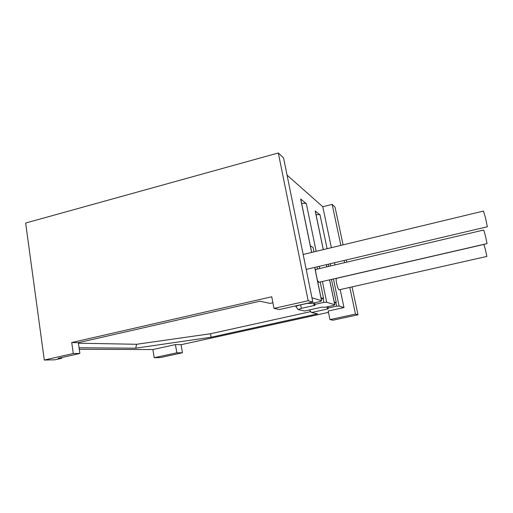 <?xml version="1.0" encoding="UTF-8"?>
<svg xmlns="http://www.w3.org/2000/svg" width="513" height="513" viewBox="0 0 513 513"><rect width="100%" height="100%" fill="white"/><g stroke="black" fill="none" stroke-linecap="round" stroke-linejoin="round"><path stroke-width="0.77" d="M278.322 152.964L308.166 300.733L273.993 308.409L279.482 309.512L312.821 302.048L283.574 157.978L278.322 152.964L25.65 223.033L44.285 360.036L54.872 359.812L61.765 358.266L61.663 357.555M343.082 244.855L335.034 207.13L332.142 204.366L322.78 206.752L287.056 175.125M312.821 302.048L308.166 300.733M352.053 286.895L358.003 314.783L355.483 314.071L329.955 319.605L328.185 311.019L343.973 307.55L340.196 289.576M346.307 259.963L346.775 262.156M332.142 204.366L340.869 245.394M344.082 260.489L344.544 262.675M349.808 287.408L355.483 314.071M329.955 319.605L332.943 320.208L358.003 314.783M273.993 308.409L271.743 296.771L71.724 342.549L78.316 342.678L79.881 353.47L58.206 358.33L61.765 358.266M272.897 302.753L270.03 303.401L260.014 301.202L78.316 342.678M323.267 249.626L315.219 210.978L320.041 214.934C319.484 214.562 318.156 214.498 316.059 214.755M322.395 281.502L326.685 302.272L334.739 304.728L329.564 279.854M311.628 252.428L300.669 199.031L306.338 203.68C305.645 203.219 304.087 203.142 301.644 203.456M290.153 190.394L303.164 254.467L483.47 211.061L485.407 217.518L487.35 226.759L306.197 269.408L311.955 297.777L321.536 300.701L314.7 267.408M335.008 264.913L334.547 262.733M331.385 247.676L322.78 206.752M79.053 347.776L135.701 348.18L211.08 337.233L317.585 313.847L311.564 312.526L328.237 308.845L327.365 308.608L328.243 308.037L336.618 306.184L339.106 306.062L343.973 307.55M336.522 278.347C335.97 278.514 336.015 280.258 336.656 283.58C337.49 287.222 338.279 289.313 339.029 289.839L486.875 256.423L485.394 249.619L483.919 244.432L336.522 278.347M79.278 349.295L152.88 349.545L175.427 344.595L181.076 344.704L328.467 312.379M292.166 306.671L307.543 303.337L311.462 303.478L320.683 301.42L321.536 300.701M326.685 302.272L323.915 302.388L314.867 304.401L313.994 305.043L315.02 305.325L301.355 308.371L298.13 309.576L304.594 310.993L321.895 307.159L325.357 307.255L333.873 305.37L334.739 304.728M135.701 348.18L136.599 344.281L78.393 343.21M136.599 344.281L210.554 333.739L310.763 311.609M336.618 306.184L335.868 302.612L334.418 302.933M335.868 302.612L334.2 301.888M298.13 309.576L295.802 306.396L298.521 305.357M323.915 302.388L323.119 298.508L321.241 298.932M323.119 298.508L320.971 297.617M300.669 199.031L300.798 199.64M313.988 251.864L313.084 247.471L310.339 245.83M323.575 298.457L320.189 282.009M317.515 269.017L317.072 266.85M317.438 280.406L318.964 282.291M318.746 282.342L487.081 243.604L485.401 235.768L483.727 230.016L315.944 269.389L315.405 270.492M336.291 302.561L331.456 279.418M328.737 266.388L328.282 264.208M314.54 302.792L314.867 304.401M301.355 308.371L300.656 304.876M315.219 210.978L315.322 211.452M327.961 306.678L328.243 308.037M311.564 312.526L309.313 309.948M211.08 337.233L210.554 333.739M44.285 360.036L73.295 353.515L79.881 353.47M73.295 353.515L71.724 342.549M152.88 349.545L154.208 357.708L160.21 357.58L182.442 352.771L176.805 352.809L175.427 344.595M154.208 357.708L176.805 352.809M182.442 352.771L181.076 344.704M326.852 266.831L326.396 264.65M306.338 203.68L316.168 251.338M319.266 266.33L319.714 268.504M320.041 214.934L327.102 248.702M330.25 263.746L330.705 265.926M333.431 278.963L339.106 306.062M321.613 300.727L314.77 267.388M311.692 252.415L300.753 199.108M313.578 303.01L313.956 304.876M327.012 306.883L327.339 308.473M334.797 304.754L329.609 279.841M326.903 266.818L326.448 264.644M323.318 249.613L315.29 211.042"/></g></svg>
